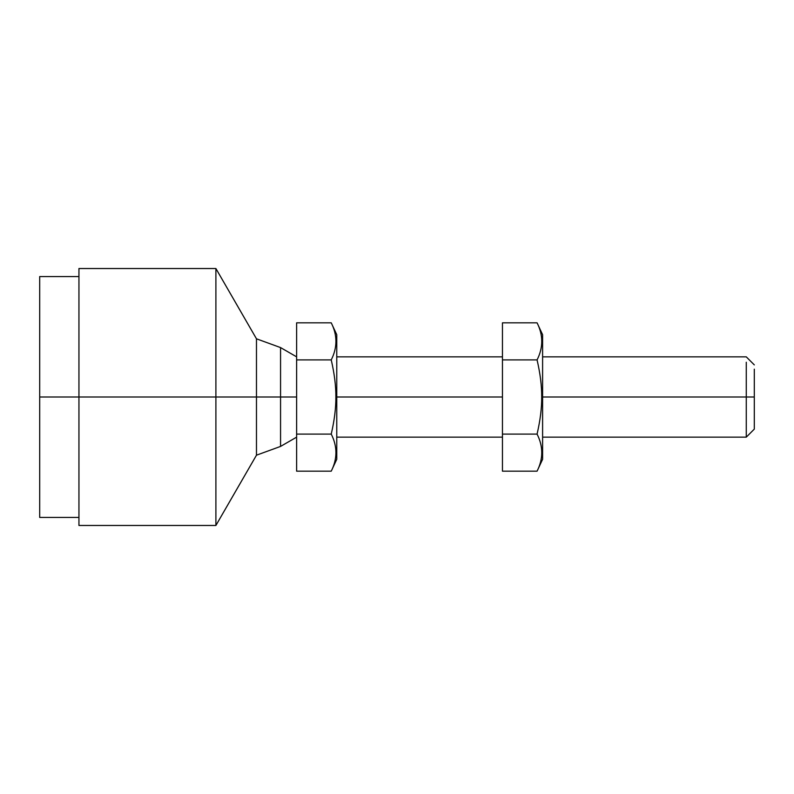 <?xml version="1.0" encoding="UTF-8"?>
<svg xmlns="http://www.w3.org/2000/svg" width="794" height="794" viewBox="0 0 794 794"><rect width="100%" height="100%" fill="white"/><g stroke="black" fill="none" stroke-linecap="round" stroke-linejoin="round"><path stroke-width="1.19" d="M335.872 397L336.765 397L336.765 334.691L336.765 397L335.872 397C335.961 386.003 334.413 373.637 331.237 359.91C334.413 373.637 335.961 386.003 335.872 397C335.961 407.997 334.413 420.363 331.237 434.09L296.619 434.09L296.619 471.17L331.237 471.17L296.619 471.17L296.619 434.09L331.237 434.09C334.413 420.363 335.961 407.997 335.872 397M331.237 322.83C337.48 335.187 337.48 347.554 331.237 359.91L296.619 359.91L296.619 434.09L296.619 359.91L331.237 359.91C337.48 347.554 337.48 335.187 331.237 322.83L296.619 322.83L331.237 322.83L336.765 334.691M331.237 471.17C337.48 458.813 337.48 446.446 331.237 434.09C337.48 446.446 337.48 458.813 331.237 471.17L336.765 459.309L336.765 397L336.765 459.309M296.619 322.83L296.619 359.91L296.619 322.83M541.707 397L542.6 397L542.6 334.691L542.6 397L541.707 397C541.796 386.003 540.248 373.637 537.072 359.91C540.248 373.637 541.796 386.003 541.707 397C541.796 407.997 540.248 420.363 537.072 434.09L502.453 434.09L502.453 471.17L537.072 471.17L502.453 471.17L502.453 434.09L537.072 434.09C540.248 420.363 541.796 407.997 541.707 397M537.072 322.83C543.314 335.187 543.314 347.554 537.072 359.91L502.453 359.91L502.453 434.09L502.453 359.91L537.072 359.91C543.314 347.554 543.314 335.187 537.072 322.83L502.453 322.83L537.072 322.83L542.6 334.691M537.072 471.17C543.314 458.813 543.314 446.446 537.072 434.09C543.314 446.446 543.314 458.813 537.072 471.17L542.6 459.309L542.6 397L542.6 459.309M502.453 322.83L502.453 359.91L502.453 322.83M78.943 276.56L39.7 276.56L39.7 397L78.943 397L39.7 397L39.7 517.44L78.943 517.44M296.619 356.853L280.56 347.583L256.472 338.81L215.899 268.531L78.943 268.531L78.943 397L215.899 397L215.899 268.531L215.899 397L78.943 397L78.943 525.469L215.899 525.469L215.899 397L256.472 397L256.472 338.81L256.472 397L215.899 397L215.899 525.469L256.472 455.19L256.472 397L280.56 397L280.56 347.583L280.56 397L256.472 397L256.472 455.19L280.56 446.417L280.56 397L296.619 397L280.56 397L280.56 446.417L296.619 437.147M336.765 397L502.453 397L336.765 397M542.6 397L746.271 397L746.271 362.233C746.271 355.136 746.271 355.136 746.271 362.233C746.271 355.136 746.271 355.136 746.271 362.233L746.271 397L542.6 397M542.6 437.147L746.271 437.147L754.3 429.117L754.3 397L746.271 397L746.271 437.147L746.271 397L754.3 397L754.3 369.18C754.3 363.503 754.3 363.503 754.3 369.18M754.3 364.883L746.271 356.853L542.6 356.853M502.453 356.853L336.765 356.853M336.765 437.147L502.453 437.147"/></g></svg>
